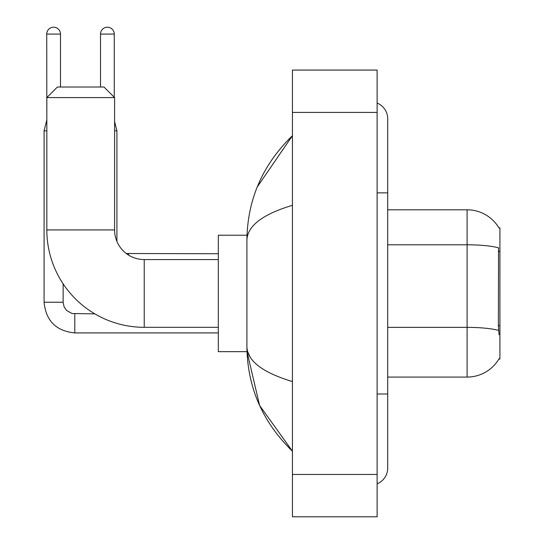 <?xml version="1.0" encoding="UTF-8"?>
<svg xmlns="http://www.w3.org/2000/svg" width="544" height="544" viewBox="0 0 544 544"><rect width="100%" height="100%" fill="white"/><g stroke="black" fill="none" stroke-linecap="round" stroke-linejoin="round"><path stroke-width="0.82" d="M387.702 377.067L467.099 377.067A37.053 37.053 0 0 0 499.059 358.754L498.875 359.067L499.916 359.067L499.916 227.807L498.95 227.936A37.053 37.053 0 0 0 467.099 209.807A37.053 37.053 0 0 1 498.875 227.807A37.053 37.053 0 0 0 467.099 209.807L387.702 209.807M499.059 334.723L498.379 325.523L498.535 247.826A37.053 6.433 180 0 0 467.099 244.8L467.099 209.807A37.053 37.053 0 0 1 498.95 227.936M114.587 130.839L116.919 130.839L116.919 241.441A29.641 29.641 0 0 0 126.29 253.518L128.561 253.742L128.561 255.082A29.641 29.641 0 0 1 126.324 253.538M218.328 327.311L144.228 327.311A97.39 97.39 0 0 1 46.838 229.922L46.838 97.594L57.426 87.013L103.999 87.013L114.587 97.594L46.838 97.594M144.228 327.311L144.228 259.563A29.641 29.641 0 0 1 114.587 229.922L114.587 97.594M247.003 235.212L218.328 235.212L218.328 351.662L247.003 351.662L259.624 405.504L292.434 451.166C262.534 422.144 247.364 387.287 246.908 346.582C247.248 360.828 262.426 372.49 292.434 381.568M46.838 120.251L46.73 34.082A6.882 6.882 0 0 1 53.611 27.2A6.882 6.882 0 0 1 60.493 34.082L60.493 87.013M46.73 120.251L44.084 130.839L44.084 302.226L63.138 302.226L63.138 283.859M44.084 130.839L46.838 130.839M100.511 87.013L100.511 34.082A6.882 6.882 0 0 1 107.386 27.2A6.882 6.882 0 0 1 114.267 34.082L114.267 97.281M377.121 394.006L387.702 394.006L387.702 118.769A16.939 16.939 0 0 0 377.121 103.068A16.939 16.939 0 0 1 387.702 118.769A16.939 16.939 0 0 0 377.121 103.068M377.121 483.806A16.939 16.939 0 0 0 387.702 468.105A16.939 16.939 0 0 1 377.121 483.806A16.939 16.939 0 0 0 387.702 468.105A16.939 16.939 0 0 1 377.121 483.806M292.434 205.306C262.487 214.329 247.316 225.998 246.908 240.292L246.908 346.582M292.434 516.8L377.121 516.8L377.121 70.074L292.434 70.074L292.434 516.8M246.908 240.292C247.364 199.587 262.534 164.723 292.434 135.708L257.217 187M250.09 356.952L247.663 351.662M499.916 251.423L498.379 251.423M499.916 325.523L498.379 325.523M467.099 377.067L467.099 244.8L387.702 244.8M498.644 330.426A37.053 6.433 180 0 0 467.099 327.366L387.702 327.366M46.838 229.922L114.587 229.922M218.328 332.921L74.786 332.921C56.161 331.078 45.927 320.851 44.084 302.226C45.927 320.851 56.161 331.078 74.786 332.921C56.161 331.078 45.927 320.851 44.084 302.226C45.927 320.851 56.161 331.078 74.786 332.921C56.161 331.078 45.927 320.851 44.084 302.226C45.927 320.851 56.161 331.078 74.786 332.921L74.786 313.888M46.73 34.082L60.493 34.082M100.511 34.082L114.267 34.082M377.121 192.868L387.702 192.868M292.434 474.456L377.121 474.456M292.434 112.418L377.121 112.418M218.328 259.563L144.228 259.563M63.138 302.226L64.063 306.768L66.552 310.454L72.06 313.541L94.853 313.868M44.084 302.226C45.927 320.851 56.161 331.078 74.786 332.921M126.29 253.518L218.328 253.742M114.587 121.523L116.919 130.839M387.702 394.006L387.702 468.105M292.434 135.708L288.748 139.264M292.434 451.166L288.748 447.61"/></g></svg>
